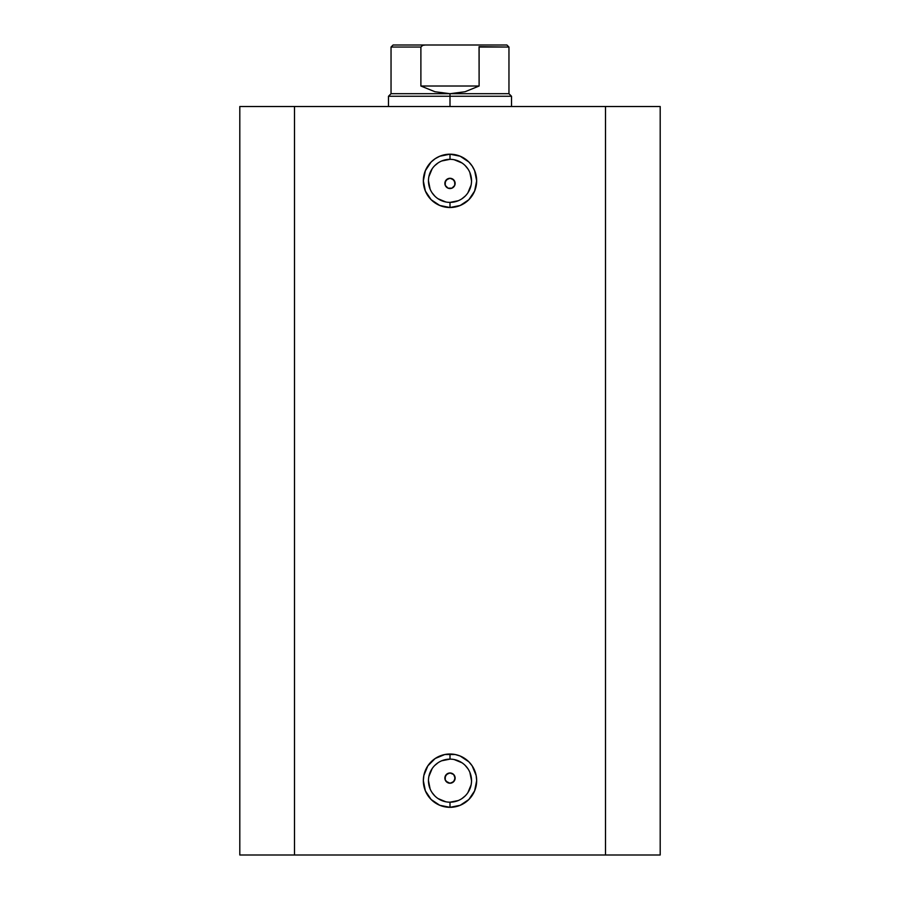 <?xml version="1.0" encoding="UTF-8"?>
<svg xmlns="http://www.w3.org/2000/svg" width="900" height="900" viewBox="0 0 900 900"><rect width="100%" height="100%" fill="white"/><g stroke="black" fill="none" stroke-linecap="round" stroke-linejoin="round"><path stroke-width="1.35" d="M450 159.322L450 154.192A26.662 26.662 0 0 1 476.662 180.855A26.662 26.662 0 0 1 450 207.518L460.204 205.481L468.855 199.71L474.626 191.059L476.662 180.855L474.626 170.651L472.162 166.039L468.855 162L460.204 156.229L450 154.192L439.796 156.229L435.195 158.692L431.145 162L425.374 170.651L423.338 180.855L425.374 191.059L431.145 199.71L439.796 205.481L450 207.518L450 202.388A21.532 21.532 0 0 0 471.532 180.855A21.532 21.532 0 0 0 450 159.322A21.532 21.532 0 0 0 428.468 180.855A21.532 21.532 0 0 0 450 202.388L450 207.518A26.662 26.662 0 0 1 423.338 180.855A26.662 26.662 0 0 1 450 154.192L450 159.322A21.532 21.532 0 0 1 471.532 180.855A21.532 21.532 0 0 1 450 202.388A21.532 21.532 0 0 1 428.468 180.855A21.532 21.532 0 0 1 450 159.322L441.765 160.965M450 759.127L450 754.009A26.662 26.662 0 0 1 476.662 780.66A26.662 26.662 0 0 1 450 807.322L460.204 805.298L468.855 799.515L474.626 790.864L476.662 780.66L476.145 775.462L472.162 765.855L468.855 761.816L460.204 756.034L455.197 754.515L444.803 754.515L435.195 758.498L427.838 765.855L423.855 775.462L423.338 780.66L425.374 790.864L431.145 799.515L439.796 805.298L450 807.322L450 802.192A21.532 21.532 0 0 0 471.532 780.66A21.532 21.532 0 0 0 450 759.127A21.532 21.532 0 0 0 428.468 780.66A21.532 21.532 0 0 0 450 802.192L450 807.322A26.662 26.662 0 0 1 423.338 780.66A26.662 26.662 0 0 1 450 754.009L450 759.127A21.532 21.532 0 0 1 471.532 780.66A21.532 21.532 0 0 1 450 802.192A21.532 21.532 0 0 1 428.468 780.66A21.532 21.532 0 0 1 450 759.127L441.765 760.77M445.298 780.154L447.952 782.798M448.144 782.876L450 783.225A5.13 5.13 0 0 1 444.87 778.106A5.13 5.13 0 0 1 450 772.976L448.144 773.325M445.219 776.25L445.219 779.951M447.952 773.404L445.298 776.048M445.298 185.468L447.952 188.111M448.144 188.201L450 188.539A5.13 5.13 0 0 1 444.87 183.42A5.13 5.13 0 0 1 450 178.29L448.144 178.639M445.219 181.564L445.219 185.276M447.952 178.718L445.298 181.373M294.502 855L660.195 855L660.195 106.515L605.498 106.515L660.195 106.515L660.195 855L294.502 855L294.502 106.515L605.498 106.515L605.498 855L605.498 106.515L239.805 106.515L294.502 106.515L294.502 855L239.805 855L294.502 855M239.805 106.515L239.805 855L239.805 106.515M448.043 188.156L445.264 185.377L445.264 181.451L448.043 178.684L450 178.29L453.623 179.797L455.13 183.42L454.736 185.377L451.969 188.156L448.043 188.156L445.264 185.377L444.87 183.409L446.377 179.786L450 178.29L451.957 178.684M454.736 181.451L454.736 185.377L451.957 188.156M448.031 782.831L445.264 780.064L445.264 776.137L448.043 773.359L450 772.976L453.623 774.472L455.13 778.106L453.623 781.729L450 783.225L446.006 781.312M454.702 776.048L453.623 774.472L455.13 778.106L453.623 781.729L451.957 782.842M445.264 780.064L444.87 778.095L446.377 774.472L450 772.976L451.957 773.37M450 202.388L458.235 200.745M461.959 198.754L465.221 196.076M467.899 192.814L471.116 185.051M471.532 180.855L469.89 172.62M467.899 168.896L465.221 165.634M461.959 162.956L454.196 159.739M438.041 162.956L434.779 165.634M432.101 168.896L428.884 176.659M428.468 180.855L430.11 189.09M432.101 192.814L434.779 196.076M438.041 198.754L445.804 201.971M450 802.192L458.235 800.561M461.959 798.57L465.221 795.893M467.899 792.63L471.116 784.867M471.532 780.66L469.89 772.425M467.899 768.701L465.221 765.439M461.959 762.761L454.196 759.544M438.041 762.761L434.779 765.439M432.101 768.701L428.884 776.464M428.468 780.66L430.11 788.906M432.101 792.63L434.779 795.893M438.041 798.57L445.804 801.788M454.702 181.373L452.048 178.718M451.856 178.639L450 178.29A5.13 5.13 0 0 1 455.13 183.42A5.13 5.13 0 0 1 450 188.539L451.856 188.201M454.781 185.276L454.781 181.564M452.048 188.111L454.702 185.468M453.623 774.472L452.048 773.404M451.856 773.325L450 772.976A5.13 5.13 0 0 1 455.13 778.106A5.13 5.13 0 0 1 450 783.225L451.856 782.876M454.781 779.951L454.781 776.25M452.048 782.798L454.702 780.154M450 96.266L450 93.701L391.039 93.701L450 93.701L450 96.266L388.485 96.266L450 96.266L450 106.515L450 96.266L511.515 96.266L450 96.266M511.515 106.515L511.515 96.266L508.961 93.701L450 93.701L508.961 93.701L508.961 47.047L479.115 47.047L479.115 86.017L465.053 91.744L450 93.701L434.947 91.744L420.885 86.017L420.885 47.047L391.039 47.047L420.885 47.047L420.885 86.017L479.115 86.017L479.048 46.688L508.961 47.047L506.902 45L425.306 45L422.719 45.371L420.885 47.047L422.719 45.371L425.306 45L393.098 45L506.902 45M450 93.701L465.053 91.744L479.115 86.017L420.885 86.017L434.947 91.744L450 93.701M388.485 106.515L388.485 96.266L391.039 93.701L391.039 47.047L393.098 45"/></g></svg>
